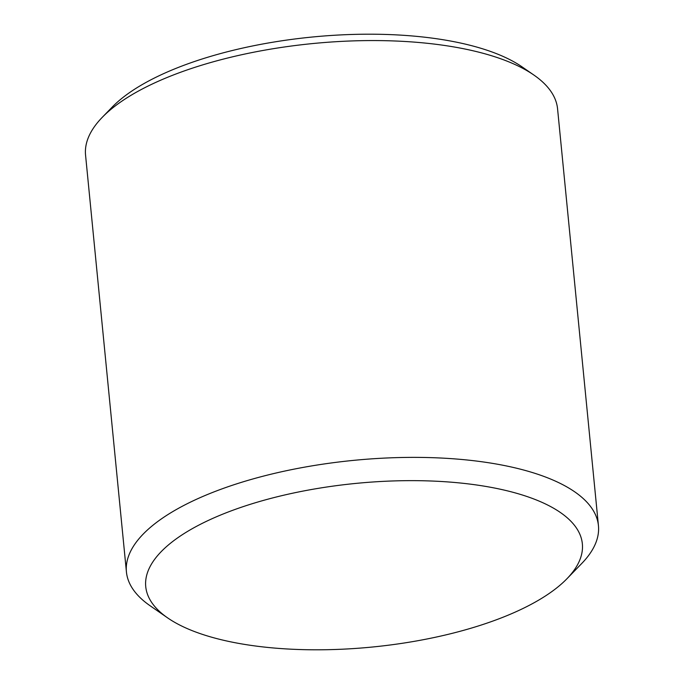 <?xml version="1.0" encoding="UTF-8"?>
<svg xmlns="http://www.w3.org/2000/svg" width="684" height="684" viewBox="0 0 684 684"><rect width="100%" height="100%" fill="white"/><g stroke="black" fill="none" stroke-linecap="round" stroke-linejoin="round"><path stroke-width="1.03" d="M102.198 117.4L112.099 107.191A225.284 84.44 -5.6 0 1 175.489 68.562A225.284 84.44 -5.6 0 1 522.225 66.981L533.913 75.069A237.134 88.886 174.4 0 0 168.931 76.745A237.134 88.886 174.4 0 0 102.198 117.4A237.134 88.886 174.4 0 0 85.56 155.14L126.429 571.952A237.134 88.886 -5.6 0 1 209.8 493.557A237.134 88.886 -5.6 0 1 457.793 459.135A237.134 88.886 -5.6 0 1 598.44 525.671A237.134 88.886 -5.6 0 1 581.802 563.419L566.951 578.732A219.35 82.217 174.4 0 0 491.642 487.47A219.35 82.217 174.4 0 0 222.856 514.111A219.35 82.217 174.4 0 0 167.623 617.883A219.35 82.217 174.4 0 0 505.237 616.344A219.35 82.217 174.4 0 0 566.951 578.732M167.623 617.883L150.087 605.742A237.134 88.886 -5.6 0 1 126.429 571.952M598.44 525.671L557.571 108.859A237.134 88.886 174.4 0 0 533.913 75.069"/></g></svg>

